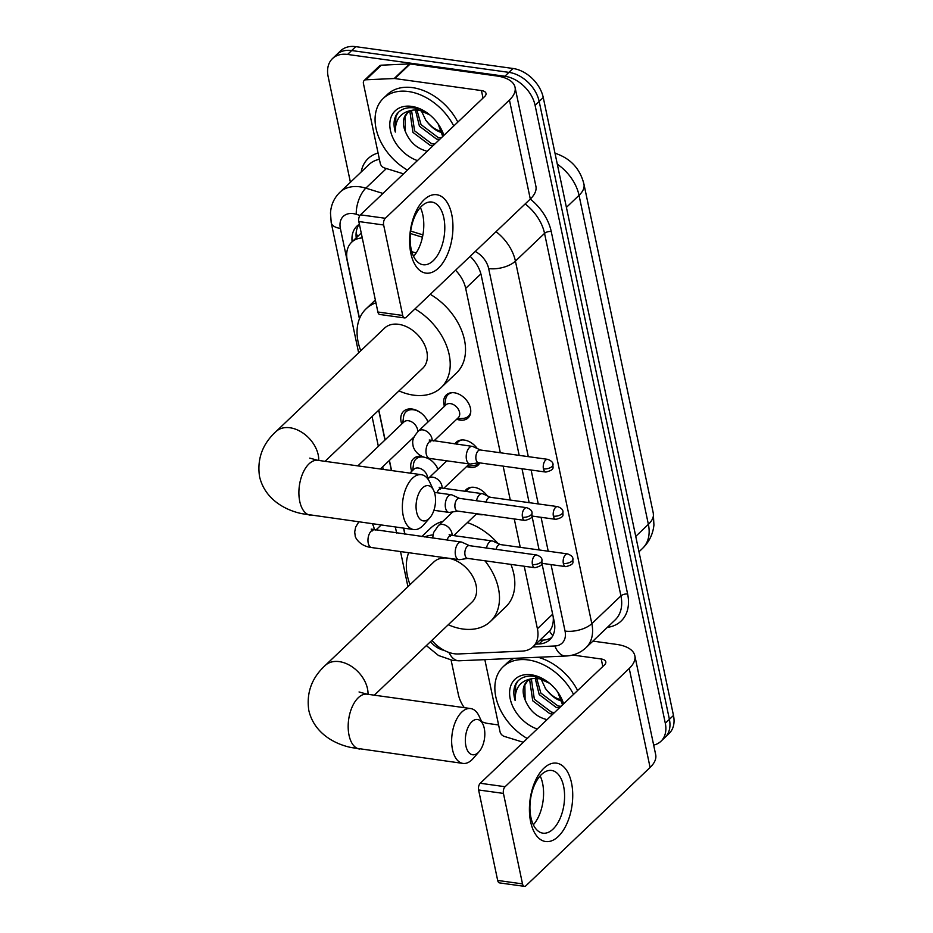 <?xml version="1.0" encoding="UTF-8"?>
<svg xmlns="http://www.w3.org/2000/svg" width="933" height="933" viewBox="0 0 933 933"><rect width="100%" height="100%" fill="white"/><g stroke="black" fill="none" stroke-linecap="round" stroke-linejoin="round"><path stroke-width="1.4" d="M464.867 491.248A15.826 11.091 46.4 0 1 466.22 489.545A15.826 11.091 46.4 0 1 474.256 487.353A15.826 11.091 46.4 0 1 487.189 495.785M483.364 514.666A15.826 11.091 46.4 0 1 480.017 514.654A15.826 11.091 46.4 0 1 476.635 513.78M454.907 443.968A15.826 11.091 46.4 0 1 456.26 442.265A15.826 11.091 46.4 0 1 464.296 440.061A15.826 11.091 46.4 0 1 477.218 448.505M479.76 462.896A15.826 11.091 46.4 0 1 478.093 465.182A15.826 11.091 46.4 0 1 470.045 467.375A15.826 11.091 46.4 0 1 466.675 466.488M444.423 406.321A15.826 11.091 46.4 0 1 446.289 394.974A15.826 11.091 46.4 0 1 454.336 392.781A15.826 11.091 46.4 0 1 468.576 403.324A15.826 11.091 46.4 0 1 468.121 417.891A15.826 11.091 46.4 0 1 460.086 420.095A15.826 11.091 46.4 0 1 456.704 419.209M427.512 458.068A16.841 11.802 46.4 0 1 438.044 469.171M401.785 424.014A16.841 11.802 46.4 0 1 403.557 411.36A16.841 11.802 46.4 0 1 412.106 409.027A16.841 11.802 46.4 0 1 428.084 421.891M431.909 640.33A29.681 20.794 -133.6 0 0 458.511 653.951L522.2 651.106A29.681 20.794 -133.6 0 0 533.035 646.779L549.479 631.07C552.149 628.026 553.421 623.769 553.304 618.299L553.176 616.655M362.272 237.927A29.681 20.794 -133.6 0 0 351.624 242.242A29.681 20.794 -133.6 0 0 347.263 260.284L359.543 318.55M416.13 253.018L411.803 251.688M500.321 452.762L465.684 288.402A29.681 20.794 -133.6 0 0 455.561 270.243M533.035 646.779A29.681 20.794 -133.6 0 0 537.408 628.737L524.229 566.238M520.252 547.333L514.27 518.958M510.281 500.041L503.132 466.138M378.833 410.088L385.107 439.898M389.423 460.377L391.568 470.559M403.709 528.171L404.98 534.212M411.745 471.305A16.841 11.802 46.4 0 1 413.529 458.651A16.841 11.802 46.4 0 1 422.031 456.307M350.411 182.262L328.148 76.599A29.681 20.794 46.4 0 1 332.51 58.557A29.681 20.794 46.4 0 1 347.577 54.441L504.858 76.261A29.681 20.794 46.4 0 1 535.087 105.312L665.299 723.238L669.393 719.343A29.681 20.794 46.4 0 1 665.031 737.385A29.681 20.794 46.4 0 0 669.393 719.343L539.169 101.417L669.393 719.343L673.474 715.448A29.681 20.794 46.4 0 1 669.113 733.49L660.937 741.28A29.681 20.794 46.4 0 1 653.671 745.117M504.858 76.261L508.94 72.366A29.681 20.794 46.4 0 1 539.169 101.417A29.681 20.794 46.4 0 0 508.94 72.366L351.671 50.545L508.94 72.366L513.033 68.482A29.681 20.794 46.4 0 1 543.263 97.533L673.474 715.448M332.51 58.557L336.591 54.662A29.681 20.794 46.4 0 1 351.671 50.545A29.681 20.794 46.4 0 0 336.591 54.662L340.685 50.767A29.681 20.794 46.4 0 1 355.753 46.65L513.033 68.482M359.392 224.235A29.681 20.794 -133.6 0 0 356.896 226.148A29.681 20.794 -133.6 0 0 352.138 241.752M356.219 237.857A29.681 20.794 46.4 0 1 359.135 224.398M464.307 707.669A29.681 20.794 46.4 0 1 458.36 694.525L451.129 660.191M498.607 724.964L488.589 723.576A29.681 20.794 46.4 0 1 481.72 721.71M665.299 723.238A29.681 20.794 46.4 0 1 660.937 741.28M422.451 237.239L410.403 233.518M519.191 455.386L481.276 275.492A29.681 20.794 -133.6 0 0 470.15 256.342M535.822 644.132L539.006 643.992A29.681 20.794 -133.6 0 0 549.852 639.653A29.681 20.794 -133.6 0 0 554.214 621.623L541.933 563.322M539.111 549.945L531.973 516.042M529.151 502.665L522.002 468.751M551.706 637.507A29.681 20.794 46.4 0 1 543.099 640.096L539.904 640.236M407.453 170.086A49.461 34.661 46.4 0 1 383.3 98.385A49.461 34.661 46.4 0 1 408.432 91.527A49.461 34.661 46.4 0 1 453.753 125.978M383.3 98.385L387.393 94.501A49.461 34.661 46.4 0 1 412.514 87.632A49.461 34.661 46.4 0 1 457.835 122.083M417.424 160.593A32.247 22.602 46.4 0 1 389.959 127.506A32.247 22.602 46.4 0 1 411.558 106.374A32.247 22.602 46.4 0 1 429.378 114.549A32.247 22.602 46.4 0 1 437.624 123.203A32.247 22.602 46.4 0 1 443.781 135.472M442.743 136.463L438.137 124.007M429.798 114.899L414.509 107.948C406.753 106.922 400.817 109.009 396.712 114.223C393.703 119.121 393.248 125.069 395.335 132.054C395.079 118.888 401.248 111.54 413.844 110.012A22.357 15.674 46.4 0 0 407.103 113.15A22.357 15.674 46.4 0 0 405.307 131.366C409.505 141.688 416.421 148.195 426.031 150.889M411.57 110.537L414.567 130.818L431.711 143.74L434.766 144.067M410.473 110.945L409.96 112.042L412.934 132.369L430.09 145.291L433.145 145.606M422.801 110.537L413.844 110.012M416.853 109.732L421.051 124.637L438.207 137.559L441.262 137.886M415.383 109.802L419.43 126.188L436.574 139.11L439.63 139.425M441.776 131.646A22.357 15.674 46.4 0 1 431.606 126.41A22.357 15.674 46.4 0 1 428.422 123.459C432.912 128.661 437.787 131.821 443.07 132.929M432.259 126.923A32.247 22.602 46.4 0 1 425.401 119.716M431.209 126.037L432.049 126.76M428.422 123.459L425.868 120.38L421.016 110.117M407.663 112.66L405.085 116.683L405.307 131.366M398.228 112.485L395.895 116.543L395.335 132.054M410.858 253.391A39.571 21.167 -82.1 0 1 424.095 199.779A39.571 21.167 -82.1 0 1 451.724 214.45A39.571 21.167 -82.1 0 1 438.487 268.063A39.571 21.167 -82.1 0 1 410.858 253.391M443.816 217.821A31.652 16.934 97.9 0 0 431.827 202.041A31.652 16.934 97.9 0 0 414.707 216.596A31.652 16.934 97.9 0 0 411.126 248.959A31.652 16.934 97.9 0 0 423.115 264.739A31.652 16.934 97.9 0 0 440.236 250.184A31.652 16.934 97.9 0 0 443.816 217.821M420.363 207.488A31.652 16.934 -82.1 0 1 422.812 214.905A31.652 16.934 -82.1 0 1 413.576 256.377M403.511 173.841L384.559 167.987A4.945 3.464 -133.6 0 1 380.244 163.31L363.427 83.515A4.945 3.464 -133.6 0 1 364.162 80.506L379.486 65.905A4.945 3.464 46.4 0 1 381.294 65.182L409.505 63.922A4.945 3.464 46.4 0 1 410.205 63.957L496.764 75.97A39.571 18.66 168.1 0 1 515.039 87.27A39.571 18.66 168.1 0 1 509.441 100.029L385.306 218.287A4.945 2.647 97.9 0 0 383.65 224.993L358.82 221.541A4.945 2.647 -82.1 0 1 360.476 214.847L484.6 96.589A9.89 4.665 -11.9 0 0 486.011 93.393A9.89 4.665 -11.9 0 0 481.44 90.571L394.881 78.559A4.945 3.464 -133.6 0 0 394.181 78.524L365.969 79.783A4.945 3.464 -133.6 0 0 364.162 80.506M515.039 87.27L535.904 186.285A39.571 18.66 168.1 0 1 530.306 199.032L406.17 317.29A4.945 2.647 97.9 0 1 404.595 317.931A4.945 2.647 97.9 0 1 402.718 315.459L383.65 224.993M404.595 317.931L379.766 314.479A4.945 2.647 -82.1 0 1 377.888 312.019L358.82 221.541M527.238 738.516A49.461 34.661 46.4 0 1 503.085 666.815A49.461 34.661 46.4 0 1 528.218 659.946A49.461 34.661 46.4 0 1 573.538 694.397M503.085 666.815L507.179 662.92A49.461 34.661 46.4 0 1 513.931 658.348M537.21 729.011A32.247 22.602 46.4 0 1 509.745 695.925A32.247 22.602 46.4 0 1 531.344 674.804A32.247 22.602 46.4 0 1 549.164 682.979A32.247 22.602 46.4 0 1 557.409 691.621A32.247 22.602 46.4 0 1 563.567 703.902M562.529 704.881L557.922 692.426M549.584 683.318L534.294 676.367C526.539 675.34 520.602 677.44 516.497 682.641C513.488 687.539 513.033 693.487 515.121 700.473C514.864 687.306 521.034 679.97 533.629 678.443A22.357 15.674 46.4 0 0 526.888 681.568A22.357 15.674 46.4 0 0 525.092 699.785C529.291 710.106 536.207 716.614 545.817 719.32M531.355 678.956L534.352 699.237L551.496 712.171L554.552 712.485M530.259 679.364L529.746 680.472L532.72 700.788L549.875 713.71L552.931 714.037M542.586 678.956L533.629 678.443M536.638 678.151L540.837 693.067L557.992 705.989L561.048 706.304M535.169 678.221L539.216 694.607L556.36 707.529L559.415 707.855M561.561 700.065A22.357 15.674 46.4 0 1 551.391 694.828A22.357 15.674 46.4 0 1 548.207 691.878C552.698 697.091 557.572 700.24 562.856 701.348M552.044 695.342A32.247 22.602 46.4 0 1 545.187 688.146M550.995 694.455L551.835 695.178M548.207 691.878L545.653 688.799L540.802 678.548M527.448 681.078L524.871 685.102L525.092 699.785M538.131 657.264A49.461 34.661 46.4 0 1 577.62 690.513M518.013 680.903L515.681 684.962L515.121 700.473M416.608 512.03A17.809 9.528 97.9 0 0 429.88 517.745A17.809 9.528 97.9 0 0 435 494.513A17.809 9.528 97.9 0 0 433.67 490.455A17.809 9.528 97.9 0 0 421.261 489.347A17.809 9.528 97.9 0 0 416.608 512.03M429.88 517.745L423.874 524.649A27.698 14.823 -82.1 0 1 413.716 529.559A27.698 14.823 -82.1 0 1 403.219 515.751A27.698 14.823 -82.1 0 1 406.356 487.434A27.698 14.823 -82.1 0 1 421.331 474.687A27.698 14.823 -82.1 0 1 429.763 482.174L433.67 490.455M325.057 461.322L422.742 368.255A27.698 19.418 -133.6 0 0 423.535 342.761A27.698 19.418 -133.6 0 0 398.601 324.311A27.698 19.418 -133.6 0 0 384.524 328.148L275.935 431.617C262.453 444.003 256.983 458.966 259.526 476.506C264.564 498.409 283.935 509.954 302.012 513.698L413.716 529.559M414.952 308.928A54.406 38.136 46.4 0 1 441.157 387.592A54.406 38.136 46.4 0 1 413.529 395.149A54.406 38.136 46.4 0 1 398.974 390.892M360.768 350.785A54.406 38.136 46.4 0 1 366.109 308.811A54.406 38.136 46.4 0 1 375.941 302.793M430.276 294.327A54.406 38.136 46.4 0 1 456.482 372.99L441.157 387.592M465.882 745.887A17.809 9.528 97.9 0 0 479.165 751.601A17.809 9.528 97.9 0 0 484.274 728.37A17.809 9.528 97.9 0 0 482.956 724.311A17.809 9.528 97.9 0 0 470.535 723.203A17.809 9.528 97.9 0 0 465.882 745.887M479.165 751.601L473.148 758.506A27.698 14.823 -82.1 0 1 463.001 763.416A27.698 14.823 -82.1 0 1 452.505 749.607A27.698 14.823 -82.1 0 1 455.642 721.291A27.698 14.823 -82.1 0 1 470.617 708.544A27.698 14.823 -82.1 0 1 479.049 716.031L482.956 724.311M374.331 695.178L472.016 602.112A27.698 19.418 -133.6 0 0 472.821 576.617A27.698 19.418 -133.6 0 0 447.875 558.156A27.698 19.418 -133.6 0 0 433.81 562.004L325.209 665.474C311.739 677.859 306.269 692.822 308.8 710.363C313.838 732.265 333.221 743.799 351.286 747.555L463.001 763.416M484.915 560.78A54.406 38.136 46.4 0 1 490.443 621.448A54.406 38.136 46.4 0 1 462.803 629.005A54.406 38.136 46.4 0 1 448.26 624.748M410.042 584.641A54.406 38.136 46.4 0 1 408.701 552.698M424.515 536.918A54.406 38.136 46.4 0 1 432.912 534.912M421.809 536.545L430.708 528.066A54.406 38.136 46.4 0 1 442.918 521.302M467.351 522.632A54.406 38.136 46.4 0 1 497.93 543.438M510.922 564.395A54.406 38.136 46.4 0 1 505.768 606.847L490.443 621.448M422.357 414.1A14.835 10.403 -133.6 0 0 413.494 409.774A14.835 10.403 -133.6 0 0 405.96 411.838A14.835 10.403 -133.6 0 0 403.581 416.748L402.741 423.104M417.634 431.874A8.898 6.239 -133.6 0 0 408.444 420.736A8.898 6.239 -133.6 0 0 403.919 421.973L357.84 465.882M459.549 498.385L452.073 494.957A8.898 4.758 97.9 0 0 451.339 494.747A8.898 4.758 97.9 0 0 448.493 495.878A8.898 4.758 97.9 0 0 445.519 507.937A8.898 4.758 97.9 0 0 448.89 512.38A8.898 4.758 97.9 0 0 449.659 512.369L457.788 511.121M522.457 517.22A6.426 3.44 97.9 0 1 523.18 510.654A6.426 3.44 97.9 0 1 526.655 507.692L459.281 498.339A6.426 3.44 97.9 0 0 457.228 499.167A6.426 3.44 97.9 0 0 455.071 507.879A6.426 3.44 97.9 0 0 457.508 511.074L524.894 520.427C535.041 517.862 531.204 515.646 532.067 512.742A6.426 3.032 -11.9 0 1 531.157 514.806A6.426 3.032 168.1 0 1 522.457 517.22A6.426 3.44 97.9 0 0 524.894 520.427M427.944 422.019A14.835 10.403 -133.6 0 0 424.958 416.829M424.317 457.205A14.835 10.403 -133.6 0 0 423.465 457.065A14.835 10.403 -133.6 0 0 415.92 459.118A14.835 10.403 -133.6 0 0 413.541 464.028L412.701 470.384M427.641 478.687A8.898 6.239 -133.6 0 0 418.416 468.016A8.898 6.239 -133.6 0 0 413.89 469.252L409.855 473.101M469.509 545.665L462.033 542.236A8.898 4.758 97.9 0 0 461.31 542.026A8.898 4.758 97.9 0 0 458.465 543.169A8.898 4.758 97.9 0 0 455.479 555.228A8.898 4.758 97.9 0 0 458.861 559.66A8.898 4.758 97.9 0 0 459.619 559.66L467.748 558.4M532.416 564.512A6.426 3.44 97.9 0 1 533.151 557.934A6.426 3.44 97.9 0 1 536.627 554.972L469.241 545.63A6.426 3.44 97.9 0 0 467.188 546.446A6.426 3.44 97.9 0 0 465.042 555.158A6.426 3.44 97.9 0 0 467.48 558.366L534.854 567.719C545 565.141 541.163 562.937 542.026 560.022A6.426 3.032 -11.9 0 1 541.117 562.098A6.426 3.032 168.1 0 1 532.416 564.512A6.426 3.44 97.9 0 0 534.854 567.719M437.904 469.311A14.835 10.403 -133.6 0 0 434.93 464.109M432.329 461.38A14.835 10.403 -133.6 0 0 426.486 457.835M452.353 392.665A14.835 10.403 -133.6 0 0 447.992 394.717A14.835 10.403 -133.6 0 0 445.612 399.627L444.773 405.983M433.798 441.041L458.243 417.751A8.898 6.239 -133.6 0 0 458.5 409.552A8.898 6.239 -133.6 0 0 450.476 403.627A8.898 6.239 -133.6 0 0 445.962 404.852L418.381 431.139A8.898 6.239 -133.6 0 1 422.894 429.903A8.898 6.239 -133.6 0 1 431.851 438.137A8.898 6.239 -133.6 0 1 432.119 440.796A8.898 4.758 97.9 0 0 427.267 444.889A8.898 4.758 97.9 0 0 426.253 453.998A8.898 4.758 97.9 0 0 426.369 454.464A8.898 4.758 97.9 0 0 429.635 458.43L469.859 464.016A8.898 4.758 97.9 0 0 470.629 464.004L478.746 462.756M480.518 450.021L473.043 446.592A8.898 4.758 97.9 0 0 472.308 446.382A8.898 4.758 97.9 0 0 469.462 447.513A8.898 4.758 97.9 0 0 466.488 459.572A8.898 4.758 97.9 0 0 469.859 464.016M543.426 468.856A6.426 3.44 97.9 0 1 544.149 462.29A6.426 3.44 97.9 0 1 547.624 459.328L480.25 449.974A6.426 3.44 97.9 0 0 478.197 450.802A6.426 3.44 97.9 0 0 476.04 459.514A6.426 3.44 97.9 0 0 478.477 462.71L545.863 472.063C556.01 469.497 552.173 467.281 553.036 464.366A6.426 3.032 -11.9 0 1 552.126 466.442A6.426 3.032 168.1 0 1 543.426 468.856A6.426 3.44 97.9 0 0 545.863 472.063M457.053 418.882L463.444 418.346A14.835 10.403 -133.6 0 0 468.459 416.211A14.835 10.403 -133.6 0 0 470.733 411.954M462.313 439.944A14.835 10.403 -133.6 0 0 457.963 442.009A14.835 10.403 -133.6 0 0 456.389 444.166M490.478 497.301L483.002 493.872A8.898 4.758 97.9 0 0 482.268 493.662A8.898 4.758 97.9 0 0 479.434 494.805A8.898 4.758 97.9 0 0 476.518 500.729M557.596 506.607C561.153 507.925 562.949 509.605 562.996 511.657A6.426 3.032 -11.9 0 1 562.086 513.721A6.426 3.032 168.1 0 1 553.386 516.147A6.426 3.44 97.9 0 1 554.12 509.57A6.426 3.44 97.9 0 1 557.596 506.607L490.21 497.266A6.426 3.44 97.9 0 0 488.157 498.082A6.426 3.44 97.9 0 0 486.128 502.071M467.013 466.162L473.404 465.625A14.835 10.403 -133.6 0 0 478.431 463.491A14.835 10.403 -133.6 0 0 479.072 462.791M443.758 488.321L468.203 465.031A8.898 6.239 -133.6 0 0 469.066 463.899M472.285 487.224A14.835 10.403 -133.6 0 0 467.923 489.289A14.835 10.403 -133.6 0 0 466.348 491.458M500.45 544.58L492.974 541.163A8.898 4.758 97.9 0 0 492.239 540.942A8.898 4.758 97.9 0 0 489.393 542.085A8.898 4.758 97.9 0 0 486.49 548.021M567.556 553.899C571.113 555.205 572.92 556.896 572.967 558.937A6.426 3.032 -11.9 0 1 572.057 561.013A6.426 3.032 168.1 0 1 563.345 563.427A6.426 3.44 97.9 0 1 564.08 556.849A6.426 3.44 97.9 0 1 567.556 553.899L500.17 544.545A6.426 3.44 97.9 0 0 498.117 545.362A6.426 3.44 97.9 0 0 496.088 549.35M530.644 821.81A39.571 21.167 -82.1 0 1 543.881 768.209A39.571 21.167 -82.1 0 1 571.509 782.88A39.571 21.167 -82.1 0 1 558.272 836.481A39.571 21.167 -82.1 0 1 530.644 821.81M563.602 786.239A31.652 16.934 97.9 0 0 551.613 770.46A31.652 16.934 97.9 0 0 534.492 785.026A31.652 16.934 97.9 0 0 530.912 817.39A31.652 16.934 97.9 0 0 542.901 833.169A31.652 16.934 97.9 0 0 560.022 818.603A31.652 16.934 97.9 0 0 563.602 786.239M540.149 775.906A31.652 16.934 -82.1 0 1 542.598 783.323A31.652 16.934 -82.1 0 1 533.361 824.795M523.296 742.271L504.345 736.417A4.945 3.464 -133.6 0 1 500.03 731.74L484.845 659.654M592.91 641.111L616.55 644.388A39.571 18.66 168.1 0 1 634.825 655.701A39.571 18.66 168.1 0 1 629.227 668.448L505.091 786.717A4.945 2.647 97.9 0 0 503.435 793.412L478.606 789.971A4.945 2.647 -82.1 0 1 480.262 783.265L604.386 665.007A9.89 4.665 -11.9 0 0 605.797 661.824A9.89 4.665 -11.9 0 0 601.225 658.99L572.687 655.036M634.825 655.701L655.689 754.704A39.571 18.66 168.1 0 1 650.091 767.462L525.955 885.72A4.945 2.647 97.9 0 1 524.381 886.35A4.945 2.647 97.9 0 1 522.503 883.889L503.435 793.412M524.381 886.35L499.552 882.898A4.945 2.647 -82.1 0 1 497.674 880.437L478.606 789.971M358.622 235.583A29.681 13.995 168.1 0 1 356.044 234.789M552.849 635.63A29.681 18.065 -92.6 0 1 549.479 631.07M480.903 273.905L465.684 288.402M552.651 614.206L537.408 628.737M653.287 513.185A34.626 16.328 168.1 0 1 648.377 524.346L579.043 195.335A34.626 16.328 -11.9 0 0 583.953 184.174L653.287 513.185L653.928 525.057C652.948 534.154 649.158 541.933 642.557 548.394A39.571 27.733 -133.6 0 0 648.377 524.346L635.746 536.382M555.018 153.327A34.626 15.406 -72.8 0 1 555.975 153.548C570.798 158.703 580.116 168.908 583.953 184.174M566.413 207.371L579.043 195.335A39.571 27.733 -133.6 0 0 557.304 164.173M355.753 46.65L347.577 54.441M543.263 97.533L535.087 105.312M359.975 215.441L356.266 214.298A19.78 13.867 -133.6 0 0 353.327 213.634A19.78 13.867 -133.6 0 0 340.37 228.41L359.427 318.829M340.37 228.41A19.78 9.33 -11.9 0 1 331.227 222.754L330.48 213.109C330.993 204.898 334.119 197.971 339.857 192.326A39.571 27.733 46.4 0 1 359.951 186.833A39.571 27.733 46.4 0 1 365.806 188.151L386.379 168.558M426.369 645.601L438.498 655.502L452.913 660.482L459.339 660.786A19.78 12.047 -92.6 0 1 448.936 652.447M361.176 172.01A44.516 31.197 46.4 0 1 378.087 153.035M379.404 159.298A39.571 27.733 -133.6 0 0 368.967 164.581L339.857 192.326M530.271 199.056A44.516 31.197 46.4 0 1 551.24 231.524L627.629 594.041A44.516 31.197 46.4 0 1 607.325 627.373M496.041 231.676A39.571 27.733 46.4 0 1 515.424 261.123L544.545 233.39A39.571 27.733 -133.6 0 0 525.162 203.93M356.266 214.298A19.78 8.805 -72.8 0 1 365.806 188.151L382.95 193.434M528.288 456.645L488.659 268.564A19.78 9.33 -11.9 0 0 515.424 261.123L591.825 623.641L620.935 595.895L544.545 233.39A4.945 2.333 168.1 0 1 551.24 231.524M532.825 646.977L554.913 645.986A19.78 13.867 -133.6 0 0 565.048 631.081A19.78 9.33 -11.9 0 0 591.825 623.641A39.571 27.733 46.4 0 1 586.006 647.689L615.115 619.955A39.571 27.733 -133.6 0 0 620.935 595.895A4.945 2.333 168.1 0 1 627.629 594.041M422.906 234.871L410.695 231.104M378.693 410.228L384.967 440.026M389.283 460.517L391.394 470.535M403.534 528.148L404.817 534.189M430.498 641.671A19.78 13.867 -133.6 0 0 444.248 650.418M565.048 631.081L551.041 564.582M548.219 551.216L541.07 517.302M538.259 503.925L531.11 470.022M488.659 268.564A19.78 13.867 -133.6 0 0 475.282 251.455M459.339 660.786L566.016 656.016A19.78 12.047 -92.6 0 1 554.913 645.986M543.099 640.096L539.006 643.992M530.306 199.032L509.441 100.029M377.888 312.019L402.718 315.459M483.026 98.093L481.44 90.571M410.205 63.957L394.881 78.559M360.476 214.847L385.306 218.287M394.181 78.524L409.505 63.922M381.294 65.182L365.969 79.783M318.748 460.447A27.698 19.418 -133.6 0 0 318.211 454.884A27.698 19.418 -133.6 0 0 290 427.769A27.698 19.418 -133.6 0 0 275.935 431.617M309.768 458.115L317.861 460.331A27.698 14.823 97.9 0 0 302.887 473.078A27.698 14.823 97.9 0 0 299.75 501.394A27.698 14.823 97.9 0 0 310.246 515.191M368.022 694.304A27.698 19.418 -133.6 0 0 367.497 688.741A27.698 19.418 -133.6 0 0 339.274 661.625A27.698 19.418 -133.6 0 0 325.209 665.474M359.042 691.971L367.136 694.187A27.698 14.823 97.9 0 0 352.161 706.922A27.698 14.823 97.9 0 0 349.035 735.251A27.698 14.823 97.9 0 0 359.52 749.047M372.162 523.786A8.898 6.239 -133.6 0 1 373.83 527.25A8.898 6.239 -133.6 0 1 374.098 529.921A8.898 4.758 97.9 0 0 369.246 534.014A8.898 4.758 97.9 0 0 368.232 543.123A8.898 4.758 97.9 0 0 368.348 543.589A8.898 4.758 97.9 0 0 371.614 547.554L458.861 559.66M440.306 489.102L439.21 487.294L442.044 488.076A8.898 6.239 -133.6 0 0 441.81 485.417A8.898 6.239 -133.6 0 0 432.865 477.183A8.898 6.239 -133.6 0 0 428.34 478.419L446.814 460.82M482.268 493.662L442.044 488.076A8.898 4.758 97.9 0 0 436.994 492.752M553.386 516.147A6.426 3.44 97.9 0 0 555.823 519.354L531.892 516.031M452.039 535.367A8.898 6.239 -133.6 0 0 451.782 532.696A8.898 6.239 -133.6 0 0 442.825 524.463A8.898 6.239 -133.6 0 0 438.3 525.699L452.808 511.89M450.277 536.382L449.17 534.574L452.004 535.367A8.898 4.758 97.9 0 0 446.954 540.032M563.345 563.427A6.426 3.44 97.9 0 0 565.783 566.634L541.863 563.31M650.091 767.462L629.227 668.448M497.674 880.437L522.503 883.889M602.811 666.512L601.225 658.99M480.262 783.265L505.091 786.717M361.246 233.075L351.624 242.242M555.007 153.257L555.975 153.548M642.557 548.394L638.988 551.8M566.016 656.016C573.76 655.631 580.419 652.855 586.006 647.689M331.227 222.754L358.645 352.814M372.069 416.538L378.355 446.336M382.67 466.815L383.206 469.392M395.347 527.005L396.618 533.046M400.525 551.566L407.919 586.67M366.109 308.811L375.358 300.006M317.861 460.331L421.331 474.687M367.136 694.187L470.617 708.544M526.655 507.692C530.224 509.01 532.02 510.689 532.067 512.742M405.96 411.838L408.981 408.969M433.903 510.304L448.89 512.38M414.159 436.819L380.372 469.007M434.44 492.402L451.339 494.747M536.627 554.972C540.184 556.29 541.98 557.969 542.026 560.022M415.92 459.118L418.94 456.249M358.773 521.932L355.648 527.098L354.692 531.973L355.205 535.845C354.703 536.09 358.54 546.05 371.614 547.554M381.154 525.034L375.777 530.154M461.31 542.026L371.217 529.128L372.325 530.935M547.624 459.328C551.181 460.645 552.989 462.325 553.036 464.366M447.992 394.717L449.764 393.026M430.346 441.81L429.238 440.003L472.308 446.382M429.635 458.43C421.191 457.333 415.721 453.438 413.226 446.72C412.666 442.417 411.091 439.431 418.381 431.139M468.459 416.211L470.244 414.52M457.963 442.009L459.736 440.318M478.431 463.491L479.142 462.803M555.823 519.354C565.969 516.777 562.133 514.573 562.996 511.657M467.923 489.289L469.696 487.597M432.655 538.049L433.588 532.533L438.3 525.699M476.67 513.733L453.73 535.6M452.004 535.367L492.239 540.942M565.783 566.634C575.929 564.057 572.092 561.853 572.967 558.937"/></g></svg>
